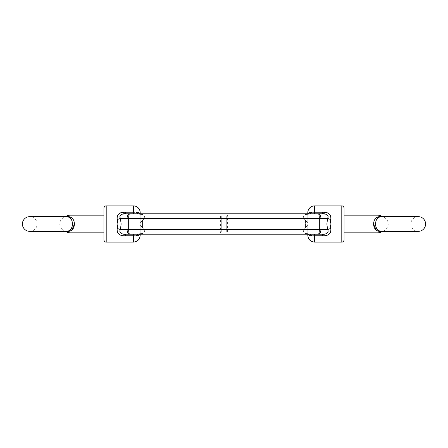 <?xml version="1.0" encoding="UTF-8"?>
<svg xmlns="http://www.w3.org/2000/svg" width="448" height="448" viewBox="0 0 448 448"><rect width="100%" height="100%" fill="white"/><g stroke="black" fill="none" stroke-linecap="round" stroke-linejoin="round"><path stroke-width="0.34" stroke-dasharray="2.24 1.68" d="M373.503 224.017L374.774 219.615L378.034 216.983C380.19 216.25 381.556 216.11 382.138 216.546L382.743 216.877L381.326 216.636L382.889 216.922L381.338 216.636L418.236 216.636A7.364 7.364 0 0 0 410.878 224A7.364 7.364 0 0 0 418.236 231.364L381.326 231.364L382.889 231.078L381.338 231.364L382.743 231.123L381.338 231.364L378.896 230.742L376.454 228.11M375.81 226.184L375.586 224C375.637 220.774 376.746 218.523 378.896 217.258L381.326 216.636L382.889 216.922A7.364 7.364 0 0 1 382.889 231.078L382.138 231.454C381.562 231.89 380.19 231.75 378.034 231.017L376.214 229.964M74.497 224.017L73.226 219.615L69.966 216.983C67.81 216.25 66.444 216.11 65.862 216.546L65.111 216.922A7.364 7.364 0 0 0 65.111 231.078L66.662 231.364L29.764 231.364A7.364 7.364 0 0 0 37.122 224A7.364 7.364 0 0 0 29.764 216.636L66.674 216.636L65.111 216.922L66.662 216.636L69.104 217.258C71.254 218.523 72.363 220.774 72.414 224L72.19 226.184M226.262 216.3L226.262 231.7L226.262 216.3L227.399 215.163L227.399 232.837L227.399 215.163L307.81 215.163L307.81 232.837L307.81 215.163M226.262 231.7L227.399 232.837L307.81 232.837M314.608 242.122L314.608 234.192L309.602 234.192L322.7 234.192L322.7 235.777C328.563 236.006 331.262 233.593 330.792 228.53L330.075 224L330.792 219.47A4.53 1.098 -165.5 0 1 327.589 218.338L320.93 218.338C320.774 215.606 319.922 214.094 318.394 213.808L309.602 213.808L318.394 213.808C318.959 214.094 319.273 215.606 319.329 218.338L128.671 218.338C128.727 215.606 129.041 214.094 129.606 213.808L138.398 213.808L129.606 213.808C128.078 214.094 127.226 215.606 127.07 218.338L127.07 229.662L120.411 229.662L121.128 224L117.925 224L117.208 228.53C116.738 233.593 119.437 236.006 125.3 235.777L125.3 234.192L309.602 234.192L133.392 234.192L138.398 234.192L142.453 233.52L138.398 234.192L139.793 233.71A4.53 3.125 -126.1 0 1 142.453 233.52C144.211 232.988 144.934 231.7 144.609 229.662L142.453 227.539L144.609 229.662C144.934 231.7 144.211 232.988 142.453 233.52L142.453 234.192L305.547 234.192L305.547 233.52C303.789 232.988 303.066 231.7 303.391 229.662L305.547 227.539L303.391 229.662C303.066 231.7 303.789 232.988 305.547 233.52L309.602 234.192L318.394 234.192C318.959 233.906 319.273 232.394 319.329 229.662L319.329 218.338L320.93 218.338L320.93 229.662L327.589 229.662L326.872 224L327.589 218.338M344.053 208.146L344.053 239.854M344.053 215.163L344.053 232.837L344.053 215.163M326.099 212.537L329.75 214.29L331.094 217.862M309.602 213.808L308.207 214.29A4.53 3.125 53.9 0 1 305.547 214.48A4.53 3.125 53.9 0 0 308.207 214.29A4.53 3.125 53.9 0 0 308.213 214.29A4.53 3.125 53.9 0 1 308.207 214.29L309.602 213.808L305.547 214.48C303.789 215.012 303.066 216.3 303.391 218.338L305.547 220.461L303.391 218.338C303.066 216.3 303.789 215.012 305.547 214.48L309.602 213.808L142.453 213.808L309.602 213.808A4.53 2.537 90 0 0 311.601 212.061L309.17 212.632A4.53 3.125 53.9 0 1 308.213 214.29A4.53 3.125 53.9 0 0 308.694 213.808L307.81 213.808L307.81 216.177L308.566 213.17M308.185 213.808L307.81 216.177L307.81 212.677M221.738 231.7L221.738 216.3L221.738 231.7L220.601 232.837L220.601 215.163L220.601 232.837L140.19 232.837L140.19 215.163L140.19 232.837M221.738 216.3L220.601 215.163L140.19 215.163M117.925 224L117.208 219.47A4.53 1.098 -14.5 0 0 120.411 218.338L128.671 218.338L128.671 229.662L127.07 229.662C127.226 232.394 128.078 233.906 129.606 234.192C129.041 233.906 128.727 232.394 128.671 229.662L320.93 229.662C320.774 232.394 319.922 233.906 318.394 234.192L322.7 234.192C325.539 234.702 329.616 232.568 327.589 229.662A4.53 1.098 165.5 0 1 330.792 228.53M103.947 232.837L103.947 215.163L103.947 232.837M139.815 213.808L140.19 216.177L140.19 213.808L140.19 216.177L139.434 213.17M140.19 235.323L140.19 216.177L139.787 214.29A4.53 3.125 126.1 0 1 138.83 212.632L136.399 212.061A4.53 2.537 90 0 0 138.398 213.808L142.453 213.808L138.398 213.808L142.453 214.48C144.211 215.012 144.934 216.3 144.609 218.338L142.453 220.461L144.609 218.338C144.934 216.3 144.211 215.012 142.453 214.48L138.398 213.808L139.793 214.29A4.53 3.125 126.1 0 0 142.453 214.48A4.53 3.125 126.1 0 1 139.793 214.29A4.53 3.125 126.1 0 1 139.787 214.29A4.53 3.125 126.1 0 0 139.793 214.29L138.398 213.808M134.988 212.178L133.392 212.223L133.392 205.878M140.19 213.808L139.306 213.808A4.53 3.125 126.1 0 0 139.787 214.29L140.19 216.177L140.19 234.192L139.306 234.192A4.53 3.125 53.9 0 1 139.787 233.71A4.53 3.125 -126.1 0 1 139.793 233.71A4.53 3.125 53.9 0 1 142.453 233.52L142.453 234.192M138.83 235.368A4.53 3.125 -126.1 0 1 139.787 233.71A4.53 3.125 53.9 0 1 139.793 233.71L138.398 234.192A4.53 2.537 -90 0 0 136.399 235.939L138.83 235.368L139.434 234.83M139.815 234.192L140.19 231.823L139.815 234.192M121.901 212.537L118.25 214.29L116.906 217.862M103.947 208.146L103.947 239.854M71.546 228.11L69.104 230.742L66.674 231.364L65.111 231.078L65.862 231.454C66.438 231.89 67.81 231.75 69.966 231.017L71.786 229.964M133.392 242.122L133.392 234.192L125.3 234.192C122.461 234.702 118.384 232.568 120.411 229.662A4.53 1.098 14.5 0 0 117.208 228.53M307.81 235.323L307.81 231.823L307.81 234.192L308.694 234.192A4.53 3.125 126.1 0 0 308.213 233.71A4.53 3.125 -53.9 0 0 308.207 233.71A4.53 3.125 -53.9 0 0 305.547 233.52L305.547 234.192M305.547 213.808L305.547 214.48L305.547 213.808L142.453 213.808L142.453 214.48L142.453 213.808M69.104 217.258A2.262 1.148 -63.2 0 0 69.966 216.983L69.966 215.163M69.966 232.837L69.966 231.017A2.262 1.148 -116.8 0 0 69.104 230.742M142.453 220.461C141.355 221.357 139.95 224.23 140.19 221.738C139.95 224.23 141.355 221.357 142.453 220.461L142.453 227.539C141.355 226.643 139.95 223.77 140.19 226.262C139.95 223.77 141.355 226.643 142.453 227.539L142.453 220.461M120.042 217.386L119.946 216.395M120.971 214.687L122.007 214.206M133.392 213.808L133.392 212.223L125.3 212.223L125.3 213.808M313.012 212.178L322.7 212.223L322.7 213.808M307.81 226.262L307.81 231.823L307.81 226.262C308.05 223.77 306.645 226.643 305.547 227.539C306.645 226.643 308.05 223.77 307.81 226.262M307.81 216.177L307.81 221.738L307.81 216.177L308.213 214.29L307.81 216.177M309.17 235.368A4.53 3.125 -53.9 0 0 308.213 233.71L307.81 231.823L308.213 233.71A4.53 3.125 126.1 0 0 308.207 233.71A4.53 3.125 126.1 0 0 305.547 233.52L309.602 234.192A4.53 2.537 -90 0 1 311.601 235.939L309.17 235.368L308.566 234.83M378.896 217.258A2.262 1.148 -116.8 0 1 378.034 216.983L378.034 215.163M378.034 232.837L378.034 231.017A2.262 1.148 -63.2 0 1 378.896 230.742M305.547 220.461C306.645 221.357 308.05 224.23 307.81 221.738C308.05 224.23 306.645 221.357 305.547 220.461L305.547 227.539L305.547 220.461M327.958 217.386L328.054 216.395M327.029 214.687L325.993 214.206M330.075 224L326.872 224M341.79 242.122L341.79 205.878M322.7 235.777L314.608 235.777M314.608 213.808L314.608 205.878M121.128 224L120.411 218.338M106.21 242.122L106.21 205.878M125.3 235.777L133.392 235.777M144.609 218.338L303.391 218.338L144.609 218.338M303.391 229.662L144.609 229.662L303.391 229.662M139.787 233.71L140.19 231.823L139.787 233.71"/><path stroke-width="0.67" d="M375.586 224C375.637 220.769 376.746 218.523 378.896 217.258L381.326 216.636L418.236 216.636A7.364 7.364 0 0 1 425.6 224A7.364 7.364 0 0 1 418.236 231.364L381.326 231.364L378.896 230.742C376.746 229.477 375.637 227.226 375.586 224M69.966 232.837L69.966 231.017A2.262 1.148 63.2 0 0 69.104 230.742L66.674 231.364L29.764 231.364A7.364 7.364 0 0 1 22.4 224A7.364 7.364 0 0 1 29.764 216.636L66.674 216.636L69.104 217.258A2.262 1.148 116.8 0 0 69.966 216.983C75.858 218.579 75.869 229.415 69.966 231.017C67.81 231.75 66.444 231.89 65.862 231.454A6.793 6.793 0 0 0 69.966 232.837L103.947 232.837M69.104 230.742C71.254 229.477 72.363 227.226 72.414 224C72.363 220.769 71.254 218.523 69.104 217.258M314.608 235.777L322.7 235.777C328.569 236.001 331.268 233.587 330.792 228.53A4.53 1.098 -14.5 0 0 327.589 229.662C329.61 232.568 325.545 234.702 322.7 234.192L314.608 234.192L314.608 235.777L311.601 235.939L314.608 235.777L314.608 242.122C310.481 241.718 308.213 239.456 307.81 235.323L307.81 234.192L305.547 234.192M330.792 228.53L330.075 224L330.792 219.47C331.262 214.407 328.563 211.994 322.7 212.223L326.099 212.537M305.547 213.808L307.81 213.808L307.81 212.677A6.793 6.793 0 0 1 314.608 205.878L341.79 205.878A2.262 2.262 0 0 1 344.053 208.146L344.053 239.854A2.262 2.262 0 0 1 341.79 242.122L314.608 242.122M381.707 216.429L382.138 216.546C381.562 216.11 380.19 216.25 378.034 216.983C372.142 218.579 372.131 229.415 378.034 231.017C380.19 231.75 381.556 231.89 382.138 231.454L381.696 231.571M382.743 231.123L382.138 231.454A6.793 6.793 0 0 1 378.034 232.837L344.053 232.837M382.743 216.877L382.138 216.546A6.793 6.793 0 0 0 378.034 215.163L344.053 215.163M375.81 226.184L376.454 228.11M376.214 229.964L373.503 224.017M331.094 217.862L330.792 219.47A4.53 1.098 14.5 0 1 327.589 218.338L327.958 217.386M314.608 205.878L314.608 212.223L311.601 212.061L309.17 212.632L308.185 213.808M133.392 235.777L125.3 235.777C119.431 236.001 116.732 233.587 117.208 228.53A4.53 1.098 -165.5 0 1 120.411 229.662C118.39 232.568 122.455 234.702 125.3 234.192L133.392 234.192L133.392 235.777L136.399 235.939L133.392 235.777L133.392 242.122C137.519 241.718 139.787 239.456 140.19 235.323L140.19 234.192L142.453 234.192M117.208 228.53L117.925 224L117.208 219.47C116.738 214.407 119.437 211.994 125.3 212.223L121.901 212.537M140.19 212.677L140.19 213.808L140.19 212.677A6.793 6.793 0 0 0 133.392 205.878L106.21 205.878A2.262 2.262 0 0 0 103.947 208.146L103.947 239.854A2.262 2.262 0 0 0 106.21 242.122L133.392 242.122M66.293 216.429L65.862 216.546A6.793 6.793 0 0 1 69.966 215.163L103.947 215.163M139.434 213.17L139.026 212.772M138.398 213.808A4.53 2.537 90 0 1 136.399 212.061L138.83 212.632A4.53 3.125 126.1 0 0 139.306 213.808L125.3 213.808L125.3 212.223L134.988 212.178M138.83 212.632L139.815 213.808M139.434 234.83L139.815 234.192L138.83 235.368L136.399 235.939A4.53 2.537 90 0 1 138.398 234.192L139.306 234.192A4.53 3.125 53.9 0 0 138.83 235.368M116.906 217.862L117.208 219.47A4.53 1.098 165.5 0 0 120.411 218.338L120.042 217.386M71.786 229.964L74.497 224.017M122.007 214.206L125.3 213.808L318.394 213.808C318.959 214.094 319.273 215.606 319.329 218.338L319.329 229.662C319.273 232.394 318.959 233.906 318.394 234.192L322.7 234.192L322.7 235.777M325.993 214.206L322.7 213.808L322.7 212.223L314.608 212.223L314.608 213.808L322.7 213.808L318.394 213.808C319.922 214.094 320.774 215.606 320.93 218.338L327.589 218.338L326.872 224L327.589 229.662L320.93 229.662L320.93 218.338L128.671 218.338L128.671 229.662L320.93 229.662C320.774 232.394 319.922 233.906 318.394 234.192L125.3 234.192L125.3 235.777M308.694 234.192L309.602 234.192A4.53 2.537 90 0 1 311.601 235.939L309.17 235.368A4.53 3.125 126.1 0 0 308.694 234.192M314.608 213.808L308.694 213.808A4.53 3.125 53.9 0 0 309.17 212.632L308.566 213.17M142.453 213.808L140.19 213.808M72.19 226.184L71.546 228.11M65.257 216.877L65.862 216.546C66.438 216.11 67.81 216.25 69.966 216.983L69.966 215.163M65.257 231.123L66.304 231.571M119.946 216.395L120.971 214.687M125.3 213.808C122.461 213.298 118.384 215.432 120.411 218.338L121.128 224L117.925 224M121.128 224L120.411 229.662L128.671 229.662C128.727 232.394 129.041 233.906 129.606 234.192C128.078 233.906 127.226 232.394 127.07 229.662L127.07 218.338L128.671 218.338C128.727 215.606 129.041 214.094 129.606 213.808C128.078 214.094 127.226 215.606 127.07 218.338L120.411 218.338M309.602 213.808A4.53 2.537 90 0 0 311.601 212.061L313.012 212.178M308.566 234.83L309.17 235.368M378.896 217.258A2.262 1.148 63.2 0 1 378.034 216.983L378.034 215.163M378.034 232.837L378.034 231.017A2.262 1.148 116.8 0 1 378.896 230.742M328.054 216.395L327.029 214.687M322.7 213.808C325.539 213.298 329.616 215.432 327.589 218.338M330.075 224L326.872 224M106.21 205.878L106.21 242.122M133.392 205.878L133.392 213.808M341.79 205.878L341.79 242.122"/></g></svg>
